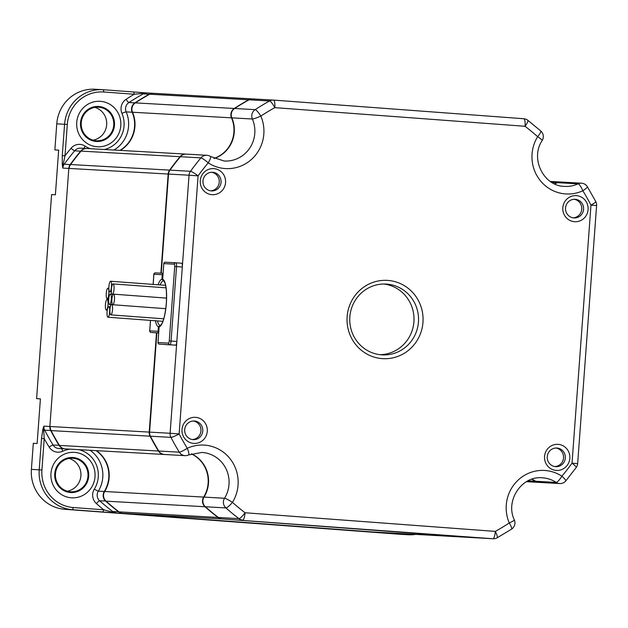 <?xml version="1.0" encoding="UTF-8"?>
<svg xmlns="http://www.w3.org/2000/svg" width="628" height="628" viewBox="0 0 628 628"><rect width="100%" height="100%" fill="white"/><g stroke="black" fill="none" stroke-linecap="round" stroke-linejoin="round"><path stroke-width="0.94" d="M112.781 304.737A5.299 1.295 -85.7 0 0 114.461 299.525A5.299 1.295 -85.7 0 0 113.566 294.163A5.299 1.295 -85.7 0 0 113.558 294.163A5.299 1.295 -85.7 0 0 111.886 299.368A5.299 1.295 -85.7 0 0 112.773 304.737A5.299 1.295 -85.7 0 0 112.781 304.737L165.776 308.686M415.665 534.389A37.335 36.212 -86.8 0 1 408.318 534.742A37.335 36.212 -86.8 0 1 407.69 534.703L377.357 532.222M408.318 534.742L400.515 534.302A37.335 36.212 -86.8 0 1 399.879 534.263L64.778 509.292A37.335 36.212 -86.8 0 1 31.4 469.367L33.315 443.305L37.13 443.517L40.412 398.835L36.597 398.623L51.582 194.578L55.39 194.79L58.671 150.108L54.864 149.896L56.771 123.834A37.335 36.212 -86.8 0 1 94.985 89.247L102.796 89.686A37.335 36.212 -86.8 0 1 103.432 89.725L133.827 91.994L134.211 94.255L147.297 92.968L133.827 91.994M153.35 93.313L153.295 93.305A7.465 7.246 93.2 0 0 149.323 94.184A248.28 240.799 93.2 0 0 134.918 102.859L135.067 103.031M110.834 314.864A5.299 1.295 -85.7 0 0 112.514 309.651A5.299 1.295 -85.7 0 0 111.619 304.29A5.299 1.295 -85.7 0 0 111.611 304.29A5.299 1.295 -85.7 0 0 109.939 309.494A5.299 1.295 -85.7 0 0 110.834 314.864L163.743 318.804M102.984 512.001L72.589 509.732L73.295 507.526L103.691 509.795L102.984 512.001L377.295 532.434M185.935 154.103L86.954 148.514A7.465 7.246 93.2 0 0 81.043 151.113A248.28 240.799 93.2 0 0 70.603 164.536A7.465 7.246 93.2 0 0 69.182 168.445L168.163 174.035A7.465 7.246 -86.8 0 1 169.591 170.117A248.28 240.799 -86.8 0 1 180.032 156.702A7.465 7.246 -86.8 0 1 186.116 154.119M120.286 150.398A29.869 28.966 93.2 0 0 132.516 112.239L231.496 117.829A7.465 7.246 -86.8 0 1 234.268 108.471A248.28 240.799 -86.8 0 1 248.672 99.789A7.465 7.246 -86.8 0 1 252.637 98.918L252.699 98.918M153.656 93.329A7.465 7.246 93.2 0 0 149.692 94.208A248.28 240.799 93.2 0 0 135.287 102.882A7.465 7.246 93.2 0 0 132.516 112.239M373.087 531.979L122.813 513.335L221.794 518.916L472.068 537.568L373.087 531.979A7.465 7.246 93.2 0 0 373.338 531.995M96.406 450.645A29.869 28.966 -86.8 0 1 104.664 491.496A7.465 7.246 93.2 0 0 106.038 501.16A248.28 240.799 93.2 0 0 119.014 511.875A7.465 7.246 93.2 0 0 122.813 513.335M156.498 332.848L149.213 432.095L50.232 426.514A7.465 7.246 93.2 0 0 51.064 430.596A248.28 240.799 93.2 0 0 59.432 445.417A7.465 7.246 93.2 0 0 65.147 448.879L164.128 454.468A7.465 7.246 93.2 0 0 164.308 454.476M64.967 448.863A7.465 7.246 -86.8 0 1 59.071 445.393A248.28 240.799 -86.8 0 1 50.703 430.58A7.465 7.246 -86.8 0 1 49.871 426.49L68.821 168.43A7.465 7.246 -86.8 0 1 70.242 164.512A248.28 240.799 -86.8 0 1 80.682 151.097A7.465 7.246 -86.8 0 1 86.766 148.506M58.671 150.178L54.864 149.896M40.404 398.906L36.597 398.623M555.906 448.015A9.334 9.051 -86.8 0 1 554.854 466.565M574.165 199.296A9.334 9.051 -86.8 0 1 573.121 217.838M211.322 190.912A9.334 9.051 -86.8 0 1 202.97 181.013A9.334 9.051 -86.8 0 1 212.688 172.292A9.334 9.051 -86.8 0 1 221.04 182.191A9.334 9.051 -86.8 0 1 211.322 190.912M556.973 448.031A9.334 9.051 -86.8 0 1 565.318 457.93A9.334 9.051 -86.8 0 1 555.599 466.651A9.334 9.051 -86.8 0 1 547.255 456.752A9.334 9.051 -86.8 0 1 556.973 448.031M558.151 444.357A13.07 12.67 -86.8 0 1 569.832 458.33A13.07 12.67 -86.8 0 1 556.235 470.427A13.07 12.67 -86.8 0 1 544.555 456.454A13.07 12.67 -86.8 0 1 558.151 444.357M143.286 92.685L142.556 93.289A3.737 0.777 60.9 0 0 143.333 93.847L149.448 94.341M147.297 92.968A7.465 7.246 93.2 0 0 143.333 93.847A248.28 240.799 93.2 0 0 128.928 102.521A3.737 0.738 56.9 0 1 126.095 99.318A252.009 244.418 93.2 0 1 134.211 94.255L103.808 91.994L103.432 89.725M56.771 123.834L67.298 124.462L64.99 155.807L62.282 155.618L64.582 124.273A37.335 36.212 -86.8 0 1 102.796 89.686M64.778 509.292L72.589 509.732A37.335 36.212 -86.8 0 1 39.211 469.807L41.511 438.462L44.219 438.658L41.919 470.003L31.4 469.367M112.443 512.691L111.808 511.977L103.691 509.795A252.009 244.418 -86.8 0 1 96.406 503.585A11.202 10.864 -86.8 0 1 94.349 489.086A26.133 25.348 93.2 0 0 78.916 449.656M116.455 512.974L111.808 511.977A3.737 0.761 -52.5 0 1 112.663 511.522A7.465 7.246 93.2 0 0 116.455 512.974M122.452 513.296L122.444 513.312A7.465 7.246 -86.8 0 1 118.653 511.859A248.28 240.799 -86.8 0 1 105.677 501.144A7.465 7.246 -86.8 0 1 104.303 491.473L98.306 491.135A7.465 7.246 93.2 0 0 99.679 500.806A3.737 0.722 -48.5 0 0 96.406 503.585M168.163 174.035L160.886 273.172M164.128 454.468A7.465 7.246 93.2 0 1 158.413 451.006A248.28 240.799 -86.8 0 1 150.053 436.185A7.465 7.246 -86.8 0 1 149.213 432.095M191.289 453.879A29.869 28.966 -86.8 0 1 203.645 497.078L104.664 491.496M221.794 518.916A7.465 7.246 -86.8 0 1 217.994 517.464A248.28 240.799 -86.8 0 1 205.018 506.749A7.465 7.246 -86.8 0 1 203.645 497.078M531.735 479.25A29.869 28.966 -86.8 0 1 535.292 481.229A7.465 7.246 93.2 0 0 538.95 482.39M551.714 182.348L557.217 182.662A7.465 7.246 -86.8 0 1 560.757 182.034M557.217 182.662A29.869 28.966 -86.8 0 1 554.383 183.784M109.602 304.564A5.299 1.295 -85.7 0 0 111.282 299.344A5.299 1.295 -85.7 0 0 110.387 293.99A5.299 1.295 -85.7 0 0 110.379 293.99A5.299 1.295 -85.7 0 0 108.707 299.187A5.299 1.295 -85.7 0 0 109.602 304.564L111.085 304.674M231.496 117.829A29.869 28.966 -86.8 0 1 213.928 158.421M382.185 358.619A39.203 38.018 -86.8 0 1 347.135 316.7A39.203 38.018 -86.8 0 1 387.923 280.426A39.203 38.018 -86.8 0 1 422.966 322.345A39.203 38.018 -86.8 0 1 382.185 358.619M381.549 354.844A35.466 34.399 -86.8 0 1 349.82 317.226A35.466 34.399 -86.8 0 1 386.142 284.06A35.466 34.399 -86.8 0 1 386.746 284.099A35.466 34.399 -86.8 0 1 418.468 321.717A35.466 34.399 -86.8 0 1 382.146 354.883A35.466 34.399 -86.8 0 1 381.549 354.844M132.461 112.114L132.155 112.224A7.465 7.246 -86.8 0 1 134.918 102.859L128.928 102.521A7.465 7.246 93.2 0 0 126.157 111.886L132.155 112.224A29.869 28.966 -86.8 0 1 119.924 150.375M107.93 288.174A5.299 1.295 94.3 0 1 107.938 288.174A5.299 1.295 94.3 0 1 108.832 293.527A5.299 1.295 94.3 0 1 107.153 298.747L107.153 298.747A5.299 1.295 94.3 0 1 106.258 293.37A5.299 1.295 94.3 0 1 107.93 288.174L108.872 288.244M96.045 450.621A29.869 28.966 -86.8 0 1 104.303 491.473L104.586 491.622M62.282 155.618L62.274 164.724L62.824 168.092L68.821 168.43L49.871 426.49L43.874 426.153L42.837 429.426L41.511 438.462M70.485 491.771A16.799 16.297 -86.8 0 1 55.46 473.952A16.799 16.297 -86.8 0 1 72.667 458.236A16.799 16.297 -86.8 0 1 72.95 458.259A16.799 16.297 -86.8 0 1 87.975 476.079A16.799 16.297 -86.8 0 1 70.776 491.787A16.799 16.297 -86.8 0 1 70.485 491.771M107.961 317.226A5.299 1.295 -85.7 0 0 109.641 312.014A5.299 1.295 -85.7 0 0 108.746 306.652A5.299 1.295 -85.7 0 0 108.738 306.652A5.299 1.295 -85.7 0 0 107.066 311.857A5.299 1.295 -85.7 0 0 107.961 317.226L162.903 321.324M98.729 107.215A16.799 16.297 -86.8 0 1 113.747 125.176A16.799 16.297 -86.8 0 1 96.555 140.743A16.799 16.297 -86.8 0 1 96.265 140.719A16.799 16.297 -86.8 0 1 81.24 122.9A16.799 16.297 -86.8 0 1 98.447 107.192A16.799 16.297 -86.8 0 1 98.729 107.215M94.883 107.396A16.799 16.297 -86.8 0 1 106.666 124.776A16.799 16.297 -86.8 0 1 93.03 140.138M194.421 421.019A9.334 9.051 -86.8 0 1 202.773 430.918A9.334 9.051 -86.8 0 1 193.055 439.639A9.334 9.051 -86.8 0 1 184.703 429.733A9.334 9.051 -86.8 0 1 194.421 421.019M195.606 417.345A13.07 12.67 -86.8 0 1 207.287 431.318A13.07 12.67 -86.8 0 1 193.691 443.407A13.07 12.67 -86.8 0 1 182.01 429.434A13.07 12.67 -86.8 0 1 195.606 417.345M67.298 124.462A35.097 34.038 -86.8 0 1 103.808 91.994M100.441 101.328A22.773 22.09 -86.8 0 1 120.796 125.678A22.773 22.09 -86.8 0 1 97.105 146.756A22.773 22.09 -86.8 0 1 76.742 122.397A22.773 22.09 -86.8 0 1 100.441 101.328M73.295 507.526A35.097 34.038 -86.8 0 1 41.919 470.003M74.661 452.372A22.773 22.09 -86.8 0 1 95.016 476.723A22.773 22.09 -86.8 0 1 71.325 497.8A22.773 22.09 -86.8 0 1 50.962 473.441A22.773 22.09 -86.8 0 1 74.661 452.372M211.62 172.276A9.334 9.051 -86.8 0 1 210.568 190.826M573.866 217.924A9.334 9.051 -86.8 0 1 565.522 208.025A9.334 9.051 -86.8 0 1 575.232 199.304A9.334 9.051 -86.8 0 1 583.585 209.203A9.334 9.051 -86.8 0 1 573.866 217.924M42.837 429.426L43.693 430.502L43.874 426.153A7.465 7.246 93.2 0 0 44.714 430.235L50.994 430.455M59.338 445.26L53.082 445.056A3.737 0.526 -31.4 0 0 49.102 447.003A252.009 244.418 93.2 0 1 44.219 438.658L43.693 430.502A3.737 0.479 -27.5 0 1 44.714 430.235A248.28 240.799 93.2 0 0 53.082 445.056A7.465 7.246 93.2 0 0 58.789 448.518L64.786 448.855M62.274 164.724L63.287 163.782L64.99 155.807A252.009 244.418 -86.8 0 1 71.043 148.279A11.202 10.864 -86.8 0 1 85.118 146.104A26.133 25.348 93.2 0 0 90.322 148.71M62.824 168.092L63.287 163.782A3.737 0.502 35.9 0 0 64.252 164.175A7.465 7.246 93.2 0 0 62.824 168.092M73.005 457.514A17.545 17.019 93.2 0 0 54.746 473.748A17.545 17.019 93.2 0 0 70.43 492.517A17.545 17.019 93.2 0 0 88.689 476.275A17.545 17.019 93.2 0 0 73.005 457.514M98.784 106.47A17.545 17.019 93.2 0 0 80.525 122.703A17.545 17.019 93.2 0 0 96.21 141.465A17.545 17.019 93.2 0 0 114.469 125.231A17.545 17.019 93.2 0 0 98.784 106.47M109.829 291.816A5.299 1.295 -85.7 0 0 111.509 286.604A5.299 1.295 -85.7 0 0 110.614 281.242A5.299 1.295 -85.7 0 0 110.607 281.242A5.299 1.295 -85.7 0 0 108.927 286.447A5.299 1.295 -85.7 0 0 109.822 291.816A5.299 1.295 -85.7 0 0 109.829 291.816L111.423 291.934M107.105 299.478A5.299 1.295 -85.7 0 0 105.426 304.698A5.299 1.295 -85.7 0 0 106.32 310.051A5.299 1.295 -85.7 0 0 106.328 310.051A5.299 1.295 -85.7 0 0 108 304.855A5.299 1.295 -85.7 0 0 107.105 299.478L108.675 299.595M113.111 283.911A5.299 1.295 94.3 0 1 113.118 283.911A5.299 1.295 94.3 0 1 114.013 289.273A5.299 1.295 94.3 0 1 112.334 294.485A5.299 1.295 94.3 0 1 112.326 294.485A5.299 1.295 94.3 0 1 111.431 289.115A5.299 1.295 94.3 0 1 113.111 283.911L166.028 287.852M161.247 273.196L168.524 174.058A7.465 7.246 -86.8 0 1 169.953 170.141A248.28 240.799 -86.8 0 1 180.393 156.717A7.465 7.246 -86.8 0 1 186.296 154.127L206.816 155.281A7.465 7.246 -86.8 0 0 200.913 157.879L180.393 156.717M252.998 98.934A7.465 7.246 93.2 0 0 249.033 99.813A248.28 240.799 93.2 0 0 234.629 108.487A7.465 7.246 -86.8 0 0 231.858 117.852A29.869 28.966 -86.8 0 1 214.109 158.499M557.578 182.677L578.098 183.839A7.465 7.246 -86.8 0 1 581.457 183.195L560.937 182.042A7.465 7.246 -86.8 0 0 557.578 182.677A29.869 28.966 -86.8 0 1 554.555 183.871M158.696 332.636A1.492 1.452 -86.8 0 1 158.107 331.317L158.437 326.803L160.352 325.492L159.167 326.843A23.895 5.817 -85.7 0 0 166.357 303.371A23.895 5.817 -85.7 0 0 162.66 279.279L163.806 263.595L174.341 264.184A1.492 1.452 -86.8 0 1 175.895 262.802L165.337 262.206A1.492 1.452 -86.8 0 1 165.36 262.214L175.848 262.802M168.524 174.058L189.052 175.212L176.837 341.483A3.737 0.911 -85.7 0 1 175.659 345.149L159.347 344.128A1.492 1.452 -86.8 0 1 158.013 342.527L159.143 326.497L158.013 342.527L168.547 343.124A2.237 0.549 -85.7 0 0 169.254 340.918L171.059 341.051L176.531 266.578A3.737 0.911 -85.7 0 0 175.903 262.802A3.737 0.911 -85.7 0 0 175.895 262.802L181.673 263.234A3.737 0.911 -85.7 0 0 181.673 263.234L175.903 262.802M158.075 284.782A23.895 5.817 94.3 0 1 161.93 279.24L163.633 280.81L162.589 279.617L163.806 263.595A1.492 1.452 -86.8 0 1 165.337 262.206A1.492 1.492 0 0 0 163.767 263.587L163.806 263.595M577.65 463.637A7.465 7.465 0 0 1 576.245 467.468A7.465 1.005 35.9 0 0 572.022 463.189L590.972 205.128L596.6 205.576L577.65 463.637L572.022 463.189A240.814 233.553 -86.8 0 1 561.895 476.205A37.335 36.212 93.2 0 0 518.791 479.494A37.335 36.212 93.2 0 0 509.284 522.983A7.465 0.832 -23.3 0 0 514.324 519.929C504.975 500.571 521.844 475.608 542.254 477.806A29.869 28.966 -86.8 0 1 556.173 482.406A7.465 7.246 93.2 0 0 559.658 483.56L539.13 482.398A7.465 7.246 -86.8 0 1 535.653 481.252A29.869 28.966 -86.8 0 0 531.924 479.188M472.68 537.599A7.465 7.246 -86.8 0 1 472.554 537.599A7.465 7.246 -86.8 0 1 472.429 537.584L222.155 518.94A7.465 7.246 -86.8 0 1 218.363 517.488A248.28 240.799 -86.8 0 1 205.38 506.765A7.465 7.246 -86.8 0 1 204.014 497.101A29.869 28.966 -86.8 0 0 191.477 453.816M158.782 451.022L179.302 452.184A7.465 7.246 93.2 0 0 185.017 455.645L164.489 454.484A7.465 7.246 -86.8 0 1 158.782 451.022A248.28 240.799 -86.8 0 1 150.414 436.201A7.465 7.246 -86.8 0 1 149.574 432.119L156.867 332.871L158.672 332.973M574.502 221.7A13.07 12.67 -86.8 0 1 562.821 207.727A13.07 12.67 -86.8 0 1 576.418 195.638A13.07 12.67 -86.8 0 1 588.098 209.611A13.07 12.67 -86.8 0 1 574.502 221.7M193.353 421.003A9.334 9.051 -86.8 0 1 192.309 439.545M169.254 340.918L174.725 266.453L182.308 267.01A3.737 0.911 -85.7 0 0 181.68 263.234M211.958 194.688A13.07 12.67 -86.8 0 1 200.269 180.715A13.07 12.67 -86.8 0 1 213.865 168.618A13.07 12.67 -86.8 0 1 225.554 182.591A13.07 12.67 -86.8 0 1 211.958 194.688M379.877 354.679A35.466 34.399 93.2 0 0 413.946 321.151A35.466 34.399 93.2 0 0 383.873 284.005M69.104 458.44A16.799 16.297 -86.8 0 1 80.902 475.529A16.799 16.297 -86.8 0 1 67.251 491.182M407.933 533.949L407.69 534.703L399.879 534.263M118.802 511.71L112.663 511.522A248.28 240.799 93.2 0 1 99.679 500.806L105.849 500.987M169.591 170.117L70.603 164.536M150.053 436.185L51.064 430.596M158.413 451.006L59.432 445.417M205.018 506.749L106.038 501.16M217.994 517.464L119.014 511.875M535.292 481.229L528.015 480.82M248.672 99.789L149.692 94.208M234.268 108.471L135.287 102.882M81.043 151.113L180.032 156.702M86.585 148.498L80.596 148.161A7.465 7.246 93.2 0 0 74.693 150.759A248.28 240.799 93.2 0 0 64.252 164.175L70.509 164.669M71.043 148.279A3.737 0.549 39.8 0 0 74.693 150.759L80.926 151.262M104.389 149.503A26.133 25.348 93.2 0 0 121.942 113.362A11.202 10.864 93.2 0 1 126.095 99.318M69.967 449.153A26.133 25.348 93.2 0 0 62.706 451.234A11.202 10.864 93.2 0 1 49.102 447.003M121.942 113.362A3.737 0.416 -23.3 0 1 126.157 111.886A29.869 28.966 -86.8 0 1 113.935 150.037M90.047 450.284A29.869 28.966 -86.8 0 1 98.306 491.135A3.737 0.447 31.7 0 1 94.349 489.086M85.118 146.104A3.737 0.793 -56.8 0 0 84.003 148.349M174.725 266.453A2.237 0.549 -85.7 0 0 174.341 264.184M61.913 448.698A3.737 0.809 -114.7 0 0 62.706 451.234M160.101 284.931A22.404 5.456 94.3 0 1 163.633 280.81A22.404 5.456 94.3 0 1 163.649 280.81L163.657 280.81M150.477 320.398L149.707 330.846A1.492 1.492 0 0 0 151.081 332.447L156.867 332.871L151.081 332.447A1.492 1.452 -86.8 0 1 149.754 330.846L150.516 320.398M153.161 284.413L153.907 274.255A1.492 1.452 -86.8 0 1 155.461 272.866L163.052 273.298L155.438 272.866A1.492 1.492 0 0 0 153.86 274.248L153.114 284.406M169.953 170.141L190.472 171.295A248.28 240.799 -86.8 0 1 200.913 157.879A7.465 1.107 39.8 0 1 208.213 162.84A240.814 233.553 93.2 0 0 198.087 175.856L179.137 433.917A240.814 233.553 93.2 0 0 187.254 448.29A37.335 36.212 -86.8 0 1 229.408 457.938A37.335 36.212 -86.8 0 1 232.454 502.361A240.814 233.553 93.2 0 0 245.046 512.754L495.311 531.398A240.814 233.553 93.2 0 0 509.284 522.983A7.465 1.484 56.9 0 1 511.545 529.145A7.465 7.465 0 0 0 514.324 519.929M189.052 175.212A7.465 7.246 -86.8 0 1 190.472 171.295A7.465 1.005 35.9 0 1 198.087 175.856L189.052 175.212M231.858 117.852L252.385 119.006A29.869 28.966 -86.8 0 1 224.22 161.035L210.49 156.49A7.465 1.586 123.2 0 1 208.213 162.84A37.335 36.212 93.2 0 0 251.318 159.551A37.335 36.212 93.2 0 0 260.824 116.062A7.465 0.832 -23.3 0 1 252.385 119.006A7.465 7.246 -86.8 0 1 255.149 109.649A248.28 240.799 -86.8 0 1 269.553 100.975A7.465 7.246 -86.8 0 1 273.525 100.095A7.465 1.821 94.3 0 1 273.533 100.095A7.465 1.821 94.3 0 1 274.789 107.647A240.814 233.553 93.2 0 0 260.824 116.062A7.465 1.484 56.9 0 0 255.149 109.649L234.629 108.487M249.033 99.813L269.553 100.975A7.465 1.554 60.9 0 1 274.789 107.647L525.063 126.291A7.465 1.515 -52.5 0 0 527.795 120.27A7.465 7.465 0 0 0 523.799 118.739L273.541 100.095A7.465 7.465 0 0 0 273.4 100.088L252.872 98.926M542.192 140.515A7.465 0.887 31.7 0 0 537.654 136.684A37.335 36.212 93.2 0 0 540.7 181.107A37.335 36.212 93.2 0 0 582.855 190.755A7.465 1.617 -114.7 0 0 578.098 183.839A29.869 28.966 -86.8 0 1 564.666 186.398C543.715 186.32 529.844 158.609 542.192 140.515A7.465 7.465 0 0 0 540.787 130.993A7.465 1.444 -48.5 0 1 537.654 136.684A240.814 233.553 93.2 0 0 525.063 126.291A7.465 1.821 94.3 0 0 523.799 118.739A7.465 1.821 94.3 0 1 523.799 118.739L273.533 100.095M576.245 467.468L565.812 480.883A7.465 1.107 39.8 0 0 561.895 476.205A7.465 1.586 123.2 0 1 556.173 482.406L535.653 481.252M472.554 537.599L493.074 538.753A7.465 7.246 -86.8 0 1 492.949 538.745L472.429 537.584M222.155 518.94L492.949 538.745A7.465 1.821 94.3 0 0 495.311 531.398A7.465 1.554 60.9 0 1 497.125 537.827L511.545 529.145M218.363 517.488L238.883 518.642A7.465 1.515 -52.5 0 0 245.046 512.754A7.465 1.821 94.3 0 1 242.683 520.102A7.465 7.246 -86.8 0 1 238.883 518.642A248.28 240.799 -86.8 0 1 225.907 507.926A7.465 7.246 -86.8 0 1 224.534 498.255L204.014 497.101M205.38 506.765L225.907 507.926A7.465 1.444 -48.5 0 0 232.454 502.361A7.465 0.887 -148.3 0 0 224.534 498.255A29.869 28.966 -86.8 0 0 201.808 452.443L188.565 454.97A7.465 1.617 65.3 0 0 187.254 448.29A7.465 1.052 -31.4 0 1 179.302 452.184A248.28 240.799 -86.8 0 1 170.934 437.363A7.465 7.246 -86.8 0 1 170.102 433.273L149.574 432.119M150.414 436.201L170.934 437.363A7.465 0.95 -27.5 0 0 179.137 433.917L170.102 433.273L176.837 341.483L171.059 341.051A3.737 0.911 -85.7 0 1 169.882 344.725A1.492 1.452 -86.8 0 1 168.547 343.124M151.089 332.447L158.68 332.871M158.79 331.364L149.754 330.846M158.437 326.803A23.895 5.817 94.3 0 1 155.406 320.759M153.907 274.248L162.26 274.719L161.93 279.24M162.942 274.766L162.26 274.719A1.492 1.452 -86.8 0 1 163.037 273.51M210.302 156.435A7.465 1.586 123.2 0 1 210.49 156.49A7.465 7.465 0 0 0 206.816 155.281M587.408 186.759L595.776 201.58A7.465 0.95 -27.5 0 1 590.972 205.128A240.814 233.553 93.2 0 0 582.855 190.755A7.465 1.052 -31.4 0 0 587.408 186.759A7.465 7.465 0 0 0 581.457 183.195M165.125 344.56L175.659 345.149M163.649 280.81L164.701 282.365C166.294 286.023 166.828 293.017 166.318 303.355C165.329 313.678 163.751 320.594 161.584 324.119L160.321 325.485A22.404 5.456 94.3 0 1 157.432 320.916M147.172 92.96L153.161 93.297M366.854 531.633L372.844 531.971M472.193 537.576L373.213 531.987M538.769 482.382L526.445 481.684M560.576 182.018L550.316 181.437M252.511 98.91L153.53 93.321M106.32 310.051L107.262 310.122M113.566 294.163L166.553 298.112M110.614 281.242L165.588 285.34M527.795 120.27L540.787 130.993M596.6 205.576A7.465 7.465 0 0 0 595.776 201.58M110.387 293.99L111.894 294.1M493.074 538.753A7.465 7.465 0 0 0 497.125 537.827M157.966 342.527A1.492 1.492 0 0 0 159.347 344.128M112.326 294.485L113.04 294.54M108.746 306.652L110.324 306.77M111.619 304.29L112.334 304.344M107.153 298.747L108.73 298.865M559.658 483.56A7.465 7.465 0 0 0 565.812 480.883M185.017 455.645A7.465 7.465 0 0 0 188.565 454.97"/></g></svg>
